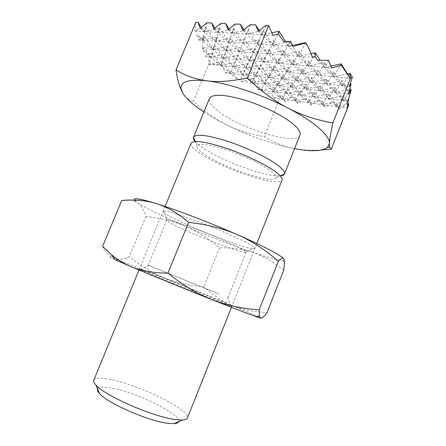 <?xml version="1.0" encoding="UTF-8"?>
<svg xmlns="http://www.w3.org/2000/svg" width="446" height="446" viewBox="0 0 446 446"><rect width="100%" height="100%" fill="white"/><g stroke="black" fill="none" stroke-linecap="round" stroke-linejoin="round"><path stroke-width="0.33" stroke-dasharray="2.23 1.67" d="M195.822 22.3L194.779 31.064L196.915 29.581L196.842 35.975L199.111 35.797L198.576 40.107L203.376 36.605L202.155 48.625L203.136 47.873L203.075 50.816L206.375 50.353L205.528 56.659L209.035 53.86L208.711 64.241L193.402 101.376C204.937 111.868 216.193 119.796 227.176 125.153C238.164 130.589 250.546 134.424 264.327 136.643C273.838 142.575 283.762 146.544 294.104 148.551C302.276 150.157 311.57 150.614 321.973 149.94M203.867 112.002C210.774 116.506 218.546 120.888 227.176 125.153C250.106 136.303 272.417 144.108 294.104 148.551L294.544 148.635M93.777 380.209C95.126 377.851 100.506 377.584 109.917 379.412C138.617 384.591 191.228 410.248 187.42 418.041M97.585 389.018C98.806 386.927 103.422 386.598 111.422 388.042C136.281 392.179 181.951 414.652 178.562 421.738M191.027 143.278C190.386 145.73 193.988 149.466 201.821 154.483C225.481 170.054 279.692 187.822 282.05 180.056M195.231 141.516C197.099 143.634 200.087 146.026 204.19 148.691C224.07 161.909 266.758 177.335 280.25 175.869M268.871 169.636C259.661 163.214 241.476 154.745 225.531 149.544C208.6 144.287 199.139 143.088 197.138 145.953C196.614 148.039 199.669 151.216 206.303 155.492C226.663 168.978 273.805 184.427 275.795 177.731C276.448 176.047 274.134 173.349 268.871 169.636M299.941 135.071C296.451 145.686 241.955 129.373 219.226 111.89C211.677 106.287 208.405 101.822 209.408 98.494M273.599 98.042L282.312 99.213L274.714 87.316L271.686 93.565L273.599 98.042L280.701 95.901L282.836 96.18L282.312 99.213L291.26 97.278L295.653 97.852L295.274 100.958L304.35 98.99L308.883 99.581L308.66 102.758L317.864 100.751L322.547 101.365L322.486 104.615L331.83 102.58L336.674 103.21L336.786 106.538L328.674 93.838L322.486 104.615L346.955 107.91M257.799 89.813L261.518 88.709L261.122 90.231L253.506 78.312L253.166 79.07L257.799 89.813L261.122 90.231L274.714 87.316L273.76 91.831L282.312 99.213L322.486 104.615L314.508 92.127L308.66 102.758L300.81 90.471L295.274 100.958L287.553 88.865L282.312 99.213L285.072 101.593L291.26 97.278M347.841 102.675L343.331 95.606L336.786 106.538L346.269 104.464L347.969 104.687M241.721 81.44L264.896 84.177L278.956 81.172L278.048 85.738L270.036 73.189L264.896 84.177L257.013 71.839L252.168 82.672L244.414 70.535L240.728 79.154L241.721 81.44L253.506 78.312L252.168 82.672L266.022 79.717L264.896 84.177L273.76 91.831L286.817 93.487L278.956 81.172L273.76 91.831L266.022 79.717L261.122 90.231L273.76 91.831L287.553 88.865L286.817 93.487L300.81 90.471L300.314 95.193L314.508 92.127L314.263 96.96L328.674 93.838L328.702 98.789L343.331 95.606L343.643 100.684L347.373 104.37M225.364 72.915L231.418 71.204L230.487 73.479L222.716 61.314L221.567 64.263L225.364 72.915L230.487 73.479L244.414 70.535L242.88 74.833L257.013 71.839L255.692 76.238L264.896 84.177L320.295 90.733L335.23 87.505L335.386 92.523L326.801 79.076L320.295 90.733L311.86 77.526L305.722 89.01L297.432 76.032L291.651 87.344L283.5 74.588L278.048 85.738L292.32 82.677L291.651 87.344L306.134 84.233L305.722 89.01L320.429 85.838L320.295 90.733L328.702 98.789L343.643 100.684L335.23 87.505L328.702 98.789L320.429 85.838L314.263 96.96L306.134 84.233L300.314 95.193L292.32 82.677L286.817 93.487L328.702 98.789L339.395 109.036L346.269 104.464M336.674 103.21L339.395 109.036M209.035 53.86L212.859 53.063L208.722 64.252L222.716 61.314L220.776 65.451L234.981 62.468L233.241 66.699L247.658 63.666L246.136 67.987L255.692 76.238L268.938 77.688L260.771 64.904L255.692 76.238L247.658 63.666L242.88 74.833L234.981 62.468L230.487 73.479L255.692 76.238L270.036 73.189L268.938 77.688L283.5 74.588L282.647 79.187L297.432 76.032L296.841 80.743L325.14 107.085L331.83 102.58M322.547 101.365L325.14 107.085M194.779 31.064L203.934 31.571L236.202 59.418L251.148 56.291L246.136 67.987L260.771 64.904L259.477 69.325L274.34 66.181L273.286 70.708L282.647 79.187L296.841 80.743L288.389 67.508L282.647 79.187L274.34 66.181L268.938 77.688L282.647 79.187L311.347 105.195L317.864 100.751M308.883 99.581L311.347 105.195M196.915 29.581L206.442 27.635L203.934 31.571L219.878 28.304L217.609 32.335L233.827 29.007L228.726 42.158L249.632 60.628L264.812 57.439L259.477 69.325L298 103.366L304.35 98.99M295.653 97.852L298 103.366M282.836 96.18L285.072 101.593M350.562 89.228L343.643 100.684L347.746 101.203M349.045 91.257L342.294 80.681L335.386 92.523L343.643 100.684L348.22 99.687M206.983 22.785L203.934 31.571L231.809 33.121L242.836 43.117L233.827 29.007L231.809 33.121L248.305 29.726L242.836 43.117L263.553 61.883L278.973 58.632L273.286 70.708L288.389 67.508L287.603 72.141L296.841 80.743L311.548 82.354L302.94 68.879L296.841 80.743L311.86 77.526L311.548 82.354L320.295 90.733L335.386 92.523L349.541 89.451M220.887 23.387L217.609 32.335L228.726 42.158L219.878 28.304L215.128 41.233L206.442 27.635L202.016 40.341L223.234 58.253L237.947 55.176L233.241 66.699L265.175 93.654L271.686 93.565M261.518 88.709L265.175 93.654M235.337 24.012L231.809 33.121L246.571 33.941L257.493 44.109L248.305 29.726L246.571 33.941L263.352 30.479L257.493 44.109L277.981 63.181L293.658 59.87L287.603 72.141L302.94 68.879L302.438 73.623L311.548 82.354L326.79 84.021L318.026 70.301L311.548 82.354L326.801 79.076L326.79 84.021L335.386 92.523L348.582 94.084M203.136 47.873L215.028 45.408L210.702 57.121L225.191 54.1L220.776 65.451L237.378 79.176L240.728 79.154M249.827 79.093L253.166 79.07M279.001 31.265L272.718 45.146L292.95 64.531L308.883 61.158L302.438 73.623L318.026 70.301L317.831 75.168L326.79 84.021L342.6 85.755L333.68 71.773L326.79 84.021L342.294 80.681L342.6 85.755L350.21 84.11M349.926 73.306L342.6 85.755L349.469 86.507M280.701 95.901L264.327 136.643M208.711 64.241L221.567 64.263M231.418 71.204L237.378 79.176M350.417 78.429L333.814 76.768L348.811 92.105M290.809 41.472L288.551 46.222L308.493 65.93L324.699 62.49L317.831 75.168L333.68 71.773L333.814 76.768L347.479 73.83M250.357 24.664L246.571 33.941L261.919 34.799L272.718 45.146L263.352 30.479L261.919 34.799L259.198 30.54M242.853 30.484L246.571 33.941L243.862 29.704M228.062 29.726L231.809 33.121L229.11 28.901M213.829 28.996L217.609 32.335L214.922 28.126M200.131 28.288L203.934 31.571L201.257 27.384M265.994 25.338L261.919 34.799L272.891 35.407M258.245 31.276L261.919 34.799L271.776 32.759M182.659 92.952C185.413 97.652 188.993 100.456 193.402 101.376M196.842 35.975L202.016 40.341L292.905 46.518M198.576 40.107L202.016 40.341L217.364 37.18L215.128 41.233L230.727 38.016L228.726 42.158L244.581 38.874L242.836 43.117L258.959 39.772L257.493 44.109L273.889 40.697L272.718 45.146L289.398 41.662L288.551 46.222L285.479 41.406M283.656 41.383L288.551 46.222L292.448 45.403M203.376 36.605L204.469 36.377L202.016 40.341L199.111 35.797M305.527 42.665L298.736 56.291L289.398 41.662L283.048 55.048L273.889 40.697L267.951 53.849L258.959 39.772L253.406 52.695L244.581 38.874L239.396 51.58L230.727 38.016L225.877 50.509L217.364 37.18L212.831 49.473L204.469 36.377L203.315 39.683M202.155 48.625L212.831 49.473L227.856 46.356L225.877 50.509L241.141 47.332L239.396 51.58L254.906 48.346L253.406 52.695L269.172 49.394L267.951 53.849L283.979 50.487L283.048 55.048L299.35 51.619L298.736 56.291L310.985 53.71M315.322 52.795L308.493 65.93L299.35 51.619L292.95 64.531L283.979 50.487L277.981 63.181L269.172 49.394L263.553 61.883L254.906 48.346L249.632 60.628L241.141 47.332L236.202 59.418L227.856 46.356L223.234 58.253L215.028 45.408L212.831 49.473L312.495 57.383M203.075 50.816L210.702 57.121L324.638 67.385L320.083 60.255M317.658 60.249L324.638 67.385L331.662 68.021M205.528 56.659L210.702 57.121L206.375 50.353M328.512 60.282L324.638 67.385L330.865 66.058M212.859 53.063L210.702 57.121L220.776 65.451L212.859 53.063M208.717 64.246L233.241 66.699L225.191 54.1L223.234 58.253L233.241 66.699L333.814 76.768L324.699 62.49L324.638 67.385L333.814 76.768L341.123 63.873M237.947 55.176L236.202 59.418L246.136 67.987L237.947 55.176M251.148 56.291L249.632 60.628L259.477 69.325L251.148 56.291M264.812 57.439L263.553 61.883L273.286 70.708L264.812 57.439M278.973 58.632L277.981 63.181L287.603 72.141L278.973 58.632M293.658 59.87L292.95 64.531L302.438 73.623L293.658 59.87M308.883 61.158L308.493 65.93L317.831 75.168L308.883 61.158M237.947 247.006C218.624 237.082 169.636 218.451 167.15 219.956L166.748 220.151C166.709 220.976 170.227 223.106 177.313 226.551C199.061 237.25 245.863 254.844 246.114 252.219L245.963 251.8C245.261 250.942 242.585 249.347 237.947 247.006M245.729 242.256C234.975 236.659 214.877 227.956 196.993 221.21C178.032 214.175 166.865 210.807 163.492 211.114C161.943 211.789 165.906 214.481 175.378 219.198C201.676 232.472 258.686 253.412 254.738 247.976C254.047 246.933 251.042 245.027 245.729 242.256M219.142 294.037L148.278 265.247L219.142 294.037M221.606 302.711L164.964 280.049C145.223 271.859 137.022 268.247 140.373 269.217L153.023 273.911C177.079 283.177 224.645 302.622 231.006 305.833C233.487 307.077 230.353 306.034 221.606 302.711M102.597 246.404C106.103 253.105 109.95 257.119 114.137 258.457C118.335 259.895 123.403 259.332 129.34 256.773C141.505 266.452 153.368 273.56 164.925 278.109C176.493 282.736 189.511 285.635 203.978 286.811C212.77 295.085 222.024 301.256 231.758 305.332C252.18 313.867 261.824 318.16 260.693 318.204M115.09 259.745C108.902 256.935 108.584 256.506 114.137 258.457L164.925 278.109L231.758 305.332C241.392 309.452 253.172 311.865 267.082 312.568M134.491 200.126L137.284 202.551C141.075 205.16 147.308 208.594 155.972 212.837L185.932 226.496C174.626 221.567 161.301 218.217 145.965 216.444C143.852 209.793 140.958 205.16 137.284 202.551L134.185 200.912C131.018 199.652 126.854 199.524 121.68 200.527M283.779 270.109C273.03 261.562 262.705 255.664 252.804 252.414C267.817 257.487 277.668 260.113 282.363 260.291C283.784 260.286 284.308 259.901 283.94 259.143L283.684 258.752M252.804 252.414C242.864 249.063 231.809 247.547 219.633 247.859C208.538 238.487 197.305 231.368 185.932 226.496C209.609 236.631 231.898 245.272 252.804 252.414M145.965 216.444L129.34 256.773M219.633 247.859L203.978 286.811M165.092 206.465L139.018 269.992M197.138 145.953L195.264 141.516M275.795 177.731L280.227 175.841M256.818 243.522L231.441 307.333M167.15 219.956L163.492 211.114M166.748 220.151L148.278 265.247M148.986 265.493L140.373 269.217M135.066 200.784L134.185 200.912M282.363 260.291L284.47 263.017M227.399 297.17L231.006 305.833M246.114 252.219L228.073 297.488M245.963 251.8L254.738 247.976"/><path stroke-width="0.67" d="M201.257 27.384L198.074 22.4L195.822 22.3L175.992 69.972C177.112 77.119 178.428 82.778 179.944 86.953L182.659 92.952C185.508 97.68 190.905 102.887 198.849 108.568L203.867 112.002M347.969 104.687L348.766 104.793L331.361 149.064L329.65 147.169L329.471 143.478C329.666 139.576 326.21 134.475 319.102 128.186C311.748 121.808 301.451 115.157 288.222 108.222C274.965 101.426 261.334 91.363 247.318 78.033C231.323 81.339 217.893 82.27 207.028 80.826C196.045 79.455 185.698 75.837 175.992 69.972M294.544 148.635C311.085 151.774 322.068 151.384 327.487 147.459L329.471 143.478C329.6 139.737 330.742 132.88 332.889 122.895C316.381 120.019 301.49 115.129 288.222 108.222C262.187 94.58 228.341 83.285 207.028 80.826C189.171 79.003 180.491 81.484 180.987 88.269L182.659 92.952M231.441 307.333L187.42 418.041C186.958 419.212 185.324 419.876 182.52 420.032L175.005 419.508C152.827 416.754 104.487 395.552 95.918 385.043C94.017 382.98 93.303 381.369 93.777 380.209L139.018 269.992M178.562 421.738C178.149 422.853 176.655 423.494 174.074 423.667L167.49 423.271C148.184 421.018 107.068 402.939 99.475 393.523C97.735 391.61 97.105 390.105 97.585 389.018M256.818 243.522L282.05 180.056C282.77 178.132 280.16 175.066 274.223 170.846C263.686 163.442 242.579 153.569 224.031 147.503C204.357 141.393 193.358 139.983 191.027 143.278L165.092 206.465M280.25 175.869C282.53 175.674 283.924 175.066 284.436 174.052L284.487 173.94C285.239 171.922 282.669 168.766 276.771 164.468C266.301 156.925 245.233 147.002 226.668 141.003C206.983 134.976 195.933 133.705 193.525 137.19L193.48 137.307C193.146 138.388 193.731 139.793 195.231 141.516M193.525 137.19L209.408 98.494C212.302 93.822 223.647 94.229 243.449 99.703C262.081 105.262 282.887 115.514 292.95 123.921C298.608 128.716 300.938 132.434 299.941 135.071L284.487 173.94M348.766 104.793L346.955 107.91L348.348 103.466L347.841 102.675M348.348 103.466L347.373 104.37L348.705 99.581L347.746 101.203L351.18 90.198L348.582 94.084L351.063 83.926L349.469 86.507L352.368 77.13L350.422 78.429L332.889 122.895M351.18 90.198L350.562 89.228L350.684 90.594M348.22 99.687L348.705 99.581M349.541 89.451L350.562 89.228M349.324 91.692L349.045 91.257M350.21 84.11L351.063 83.926M352.368 77.13L349.926 73.306L350.411 78.424L341.201 65.2L331.662 68.021L328.512 60.282L317.658 60.249L315.105 56.631L312.495 57.383L308.097 46.691L305.527 42.665L305.493 43L292.905 46.518L290.809 41.472L283.656 41.383L278.332 33.929L272.891 35.407L268.709 25.455L265.994 25.338L258.245 31.276L255.591 24.887L250.357 24.664L242.853 30.484L240.366 24.229L235.337 24.012L228.062 29.726L225.726 23.593L220.887 23.387L213.829 28.996L211.638 22.986L206.983 22.785L200.131 28.288L198.074 22.4M347.479 73.83L349.926 73.306M259.198 30.54L255.591 24.887M243.862 29.704L240.366 24.229M229.11 28.901L225.726 23.593M214.922 28.126L211.638 22.986M271.776 32.759L279.001 31.265L278.332 33.929M268.709 25.455L247.318 78.033M285.479 41.406L279.001 31.265M292.448 45.403L305.527 42.665M310.985 53.71L315.322 52.795L315.105 56.631M308.097 46.691L305.493 43M320.083 60.255L315.322 52.795M350.422 78.429L341.123 63.873L341.201 65.2M330.865 66.058L341.123 63.873M321.973 149.94L331.361 149.064M283.684 258.752C282.441 257.152 278.12 254.382 270.728 250.446C262.443 246.064 251.382 240.84 237.556 234.774C210.35 222.833 176.555 209.899 156.468 203.649C166.804 206.771 177.514 212.998 188.608 222.348C207.479 224.522 223.797 228.664 237.556 234.774C251.399 240.818 265.008 249.626 278.371 261.205C281.37 258.201 283.227 257.515 283.94 259.143L284.47 263.017L283.779 270.109L267.082 312.568C264.116 316.56 261.986 318.438 260.693 318.204L246.002 312.953L211.633 299.522C183.819 288.478 150.051 274.691 130.611 266.457C123.637 263.486 117.147 259.472 111.143 254.415L102.597 246.404L121.68 200.527C134.491 199.368 146.087 200.41 156.468 203.649C139.955 198.587 132.629 197.411 134.491 200.126M260.693 318.204L259.327 315.991L259.193 309.858C241.637 308.604 225.782 305.159 211.633 299.522C197.5 293.992 182.932 285.211 167.93 273.169C152.989 273.024 140.551 270.789 130.611 266.457L115.09 259.745L111.143 254.415M188.608 222.348L167.93 273.169M278.371 261.205L259.193 309.858M99.475 393.523L95.918 385.043M195.264 141.516L193.48 137.307M280.227 175.841L284.436 174.052M174.074 423.667L182.52 420.032M327.487 147.459L329.65 147.169M180.987 88.269L179.944 86.953M255.77 316.582L259.327 315.991"/></g></svg>
